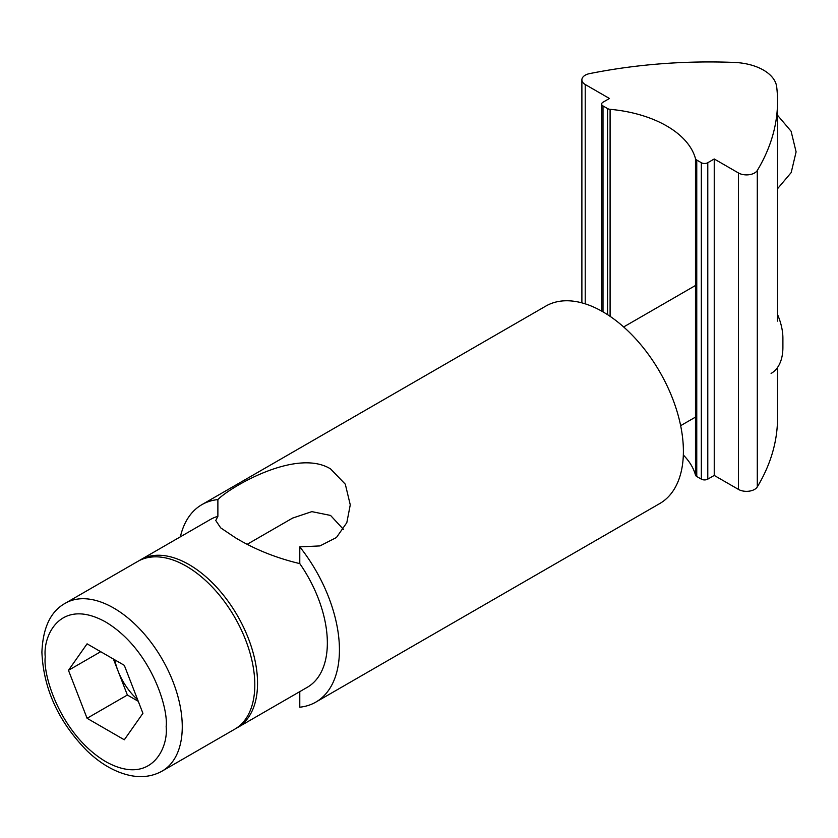 <?xml version="1.0" encoding="UTF-8"?>
<svg xmlns="http://www.w3.org/2000/svg" width="838" height="838" viewBox="0 0 838 838"><rect width="100%" height="100%" fill="white"/><g stroke="black" fill="none" stroke-linecap="round" stroke-linejoin="round"><path stroke-width="1.26" d="M217.88 499.584C229.078 487.873 296.16 447.681 330.57 468.913L345.308 484.196L350.263 504.853L346.817 522.661L336.447 537.514L319.959 545.915L299.784 546.868A113.989 65.814 60 0 1 315.832 702.108L659.778 503.533A113.989 65.814 -120 0 0 677.261 412.191A113.989 65.814 -120 0 0 602.794 311.746A113.989 65.814 -120 0 0 545.8 306.1L201.843 504.675A113.989 65.814 60 0 1 217.88 499.584L217.88 516.334A96.894 55.937 -120 0 0 210.39 519.487L140.585 559.784A96.894 55.937 60 0 1 189.032 564.582A96.894 55.937 60 0 1 252.332 649.963A96.894 55.937 60 0 1 237.479 727.604A96.894 55.937 60 0 1 236.086 728.358M315.832 702.108A113.989 65.814 60 0 1 299.784 707.199L299.784 691.633M237.479 727.604L307.274 687.307A96.894 55.937 -120 0 0 299.784 563.607C276.289 558.035 254.846 549.424 235.457 537.776L220.666 527.846L215.764 520.513L217.88 516.334M343.391 529.323L330.57 515.443L311.851 511.63L292.588 518.094M180.369 536.823A113.989 65.814 60 0 1 201.843 504.675M299.784 546.868L299.784 563.607M139.234 560.612A96.894 55.937 60 0 1 140.585 559.784M771.096 373.455A56.994 32.902 -120 0 0 782.902 347.361L782.902 338.238A45.807 26.449 -120 0 0 777.549 314.543M234.734 729.186A96.894 55.937 -120 0 0 249.588 651.545A96.894 55.937 -120 0 0 186.287 566.163A96.894 55.937 -120 0 0 137.851 561.366L65.301 603.245A96.894 55.937 60 0 1 113.748 608.053A96.894 55.937 60 0 1 182.265 726.714A96.894 55.937 60 0 1 162.195 771.065L234.734 729.186M137.631 699.667A45.598 26.324 60 0 1 118.074 671.039A45.598 26.324 60 0 1 114.775 659.831M87.079 643.835L68.465 670.316L87.079 718.292L124.307 739.786L142.921 713.306L124.307 665.33L87.079 643.835M113.413 659.045L127.376 695.027L87.079 718.292M68.465 670.316L100.707 651.702M127.376 695.027L138.27 701.312M585.217 303.838L585.217 84.502A11.397 6.578 180 0 1 581.886 79.84A11.397 6.578 180 0 1 589.533 73.629A364.76 210.589 180 0 1 734.318 62.431A45.598 26.324 180 0 1 776.69 86.89A364.76 210.589 180 0 1 777.549 101.283A364.76 210.589 180 0 1 757.29 170.481A11.397 6.578 180 0 1 738.467 172.974L738.467 489.413A11.397 6.578 0 0 0 757.29 486.92A364.76 210.589 180 0 0 777.549 417.722L777.549 367.453M696.755 160.058L701.333 162.708L701.333 479.147L696.755 476.508L696.755 160.058A4.557 2.629 180 0 1 695.477 158.612A102.592 59.226 0 0 0 610.095 109.317A4.557 2.629 180 0 1 607.581 108.573L607.581 314.679M738.467 489.413L714.238 475.429L707.785 479.147L707.785 162.708A4.557 2.629 180 0 1 701.333 162.708M707.785 162.708L714.238 158.979L738.467 172.974M585.217 84.502L609.456 98.486L603.004 102.215A4.557 2.629 180 0 0 601.663 104.069A4.557 2.629 180 0 0 603.004 105.934L607.581 108.573M695.477 158.612L695.477 475.052A102.592 59.226 0 0 0 683.326 455.003M701.333 479.147A4.557 2.629 0 0 0 707.785 479.147M695.477 475.052A4.557 2.629 0 0 0 696.755 476.508M714.238 475.429L714.238 158.979M45.242 656.908C42.811 635.089 60.944 597.127 105.693 622.005C150.431 648.79 168.574 707.701 166.144 726.714C168.574 748.533 150.431 786.494 105.693 761.616C60.944 734.832 42.811 675.931 45.242 656.908M757.29 170.481L757.29 486.92M610.095 316.345L610.095 109.317M603.004 311.862L603.004 105.934M65.301 603.245C50.699 611.258 42.895 627.589 41.9 652.257C43.492 688.878 58.524 721.728 86.995 750.817C100.916 764.13 115.424 772.385 130.519 775.569C142.167 777.863 152.726 776.355 162.195 771.065M680.645 425.673L695.477 417.115M247.357 544.208L292.661 518.052M623.65 326.956L695.477 285.496M581.886 302.853L581.886 79.84M777.549 115.288L791.093 131.241L796.1 151.888L791.198 172.565L777.549 188.718M777.549 321.101L777.549 101.283M601.663 311.108L601.663 104.069"/></g></svg>
